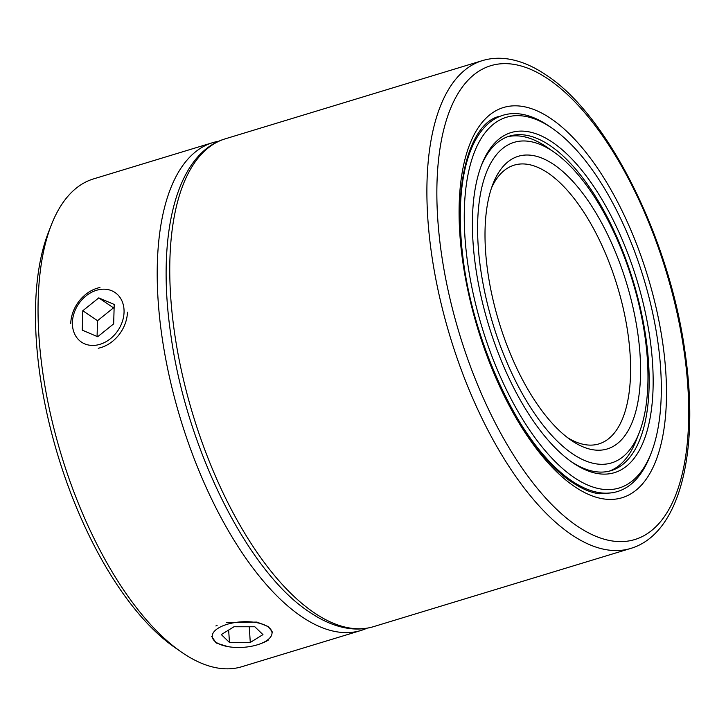 <?xml version="1.0" encoding="UTF-8"?>
<svg xmlns="http://www.w3.org/2000/svg" width="726" height="726" viewBox="0 0 726 726"><rect width="100%" height="100%" fill="white"/><g stroke="black" fill="none" stroke-linecap="round" stroke-linejoin="round"><path stroke-width="1.09" d="M226.576 622.609L256.913 622.082L268.23 626.556L272.64 632.382M181.083 651.848L174.431 647.211A247.648 107.956 -106.9 0 1 36.3 339.986A247.648 107.956 -106.9 0 1 48.333 232.656L51.274 225.096A254.935 111.132 73.1 0 0 38.895 335.584A254.935 111.132 73.1 0 0 181.083 651.848A254.935 111.132 73.1 0 0 241.867 666.704L361.031 630.458A254.935 111.132 -106.9 0 1 158.05 299.339A254.935 111.132 -106.9 0 1 212.654 142.668A254.935 111.132 -106.9 0 1 218.871 141.216M485.512 250.298A152.959 66.683 -106.9 0 1 492.945 184.005A152.959 66.683 -106.9 0 1 575.981 184.921A152.959 66.683 -106.9 0 1 640.06 354.96A152.959 66.683 -106.9 0 1 570.827 440.047A152.959 66.683 -106.9 0 1 485.512 250.298M567.451 437.578A145.672 63.507 73.1 0 0 598.905 443.904A145.672 63.507 73.1 0 0 630.114 354.379A145.672 63.507 73.1 0 0 514.126 165.165A145.672 63.507 73.1 0 0 491.52 187.934M478.153 245.315A167.524 73.027 73.1 0 0 548.33 431.543A167.524 73.027 73.1 0 0 639.279 432.551A167.524 73.027 73.1 0 0 647.42 359.942A167.524 73.027 73.1 0 0 553.974 152.115A167.524 73.027 73.1 0 0 478.153 245.315M639.279 432.551L636.33 440.11A174.812 76.203 -106.9 0 1 609.25 471.147M366.993 628.208A254.935 111.132 -106.9 0 1 361.031 630.458M227.855 646.603L216.212 643.018L211.584 636.33M507.538 136.778A174.812 76.203 -106.9 0 1 547.322 147.478L553.974 152.115M212.654 142.668L93.491 178.914A254.935 111.132 73.1 0 0 51.274 225.096M472.998 241.822A177.725 77.473 -106.9 0 1 481.637 164.793A177.725 77.473 -106.9 0 1 578.123 165.864A177.725 77.473 -106.9 0 1 652.574 363.436A177.725 77.473 -106.9 0 1 572.133 462.299A177.725 77.473 -106.9 0 1 472.998 241.822M570.79 461.355A174.812 76.203 73.1 0 0 611.147 470.63A174.812 76.203 73.1 0 0 648.59 363.2A174.812 76.203 73.1 0 0 509.407 136.143A174.812 76.203 73.1 0 0 481.057 166.327M464.903 236.34A193.751 84.461 73.1 0 0 546.07 451.726A193.751 84.461 73.1 0 0 651.249 452.888A193.751 84.461 73.1 0 0 660.669 368.917A193.751 84.461 73.1 0 0 552.604 128.556A193.751 84.461 73.1 0 0 464.903 236.34M651.249 452.888L650.079 455.91A196.664 85.732 -106.9 0 1 617.508 491.538A196.664 85.732 -106.9 0 1 510.124 405.516M461.754 246.477A196.664 85.732 -106.9 0 1 460.928 236.104A196.664 85.732 -106.9 0 1 503.045 115.243A196.664 85.732 -106.9 0 1 549.936 126.705L552.604 128.556M215.876 625.966A32.87 14.03 -3.7 0 1 217.201 625.204M260.18 623.443A29.938 12.778 176.3 0 0 218.308 628.126A29.938 12.778 176.3 0 0 224.08 645.759A29.938 12.778 176.3 0 0 225.605 646.14A29.938 12.778 176.3 0 0 259.999 643.917A29.938 12.778 176.3 0 0 260.18 623.443M233.981 626.747L221.303 634.578L229.452 642.437L250.279 642.456L262.957 634.615L254.808 626.765L233.981 626.747M268.184 640.178A32.87 14.03 -3.7 0 1 261.65 643.3L259.999 643.917M249.263 626.756L250.279 642.456M228.654 630.041L229.452 642.437M70.74 323.56A32.87 26.036 124.1 0 1 99.943 287.523M99.008 289.656A29.938 23.722 -55.9 0 0 72.409 322.471A29.938 23.722 -55.9 0 0 97.456 344.959A29.938 23.722 -55.9 0 0 124.055 312.135A29.938 23.722 -55.9 0 0 99.008 289.656M82.8 310.737L82.256 330.158L97.692 336.728L113.664 323.869L114.218 304.448L98.781 297.887L82.8 310.737L97.52 320.701L113.501 307.851L98.781 297.887M127.44 312.207A32.87 26.036 124.1 0 1 98.237 348.244M114.109 308.114L113.501 307.851M97.52 320.701L97.075 336.465M482.327 60.639C490.513 58.171 499.071 57.617 508 58.96C520.542 60.911 533.265 66.266 546.152 75.023C608.551 115.425 670.152 240.261 685.262 353.816C699.51 452.416 679.745 533.919 630.703 548.429A254.935 111.132 -106.9 0 1 571.389 534.59A254.935 111.132 -106.9 0 1 435.273 276.234A254.935 111.132 -106.9 0 1 482.327 60.639L225.196 138.847A254.935 111.132 73.1 0 0 178.142 354.451A254.935 111.132 73.1 0 0 314.258 612.798A254.935 111.132 73.1 0 0 373.572 626.647C365.859 628.97 357.8 629.596 349.397 628.534C336.383 626.801 323.161 621.374 309.748 612.254C247.702 572.061 186.4 448.423 170.9 335.321C156.154 235.923 175.837 153.44 225.196 138.847M577.234 526.105A247.648 107.956 73.1 0 0 687.894 387.357A247.648 107.956 73.1 0 0 548.339 79.143A247.648 107.956 73.1 0 0 437.678 217.9A247.648 107.956 73.1 0 0 577.234 526.105M550.889 118.583A203.942 88.908 -106.9 0 1 665.815 372.402A203.942 88.908 -106.9 0 1 574.683 486.665A203.942 88.908 -106.9 0 1 459.758 232.855A203.942 88.908 -106.9 0 1 550.889 118.583M613.742 492.682L599.377 493.771C591.2 492.791 582.243 489.052 572.496 482.545C523.836 451.853 471.573 344.169 462.317 251.768C453.033 178.133 472.045 122.295 499.288 116.387M630.703 548.429L373.572 626.647"/></g></svg>
